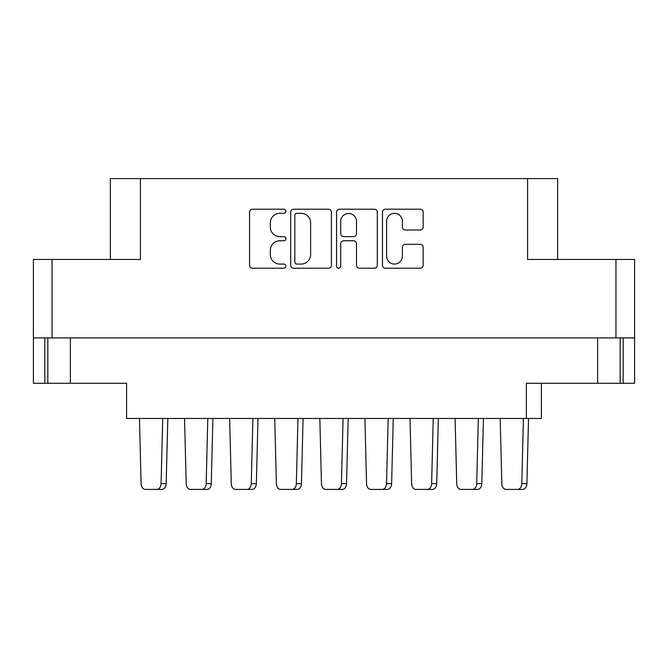 <?xml version="1.0" encoding="UTF-8"?>
<svg xmlns="http://www.w3.org/2000/svg" width="668" height="668" viewBox="0 0 668 668"><rect width="100%" height="100%" fill="white"/><g stroke="black" fill="none" stroke-linecap="round" stroke-linejoin="round"><path stroke-width="1" d="M386.597 256.195A7.891 7.891 0 0 0 394.487 264.085A7.891 7.891 0 0 0 402.378 256.195L402.378 247.269A2.948 2.948 0 0 1 405.334 244.313L420.23 244.313A2.948 2.948 0 0 1 423.178 247.269L423.178 265.263A2.948 2.948 0 0 1 420.23 268.219L385.411 268.219A2.948 2.948 0 0 1 382.463 265.263L382.463 212.157A2.948 2.948 0 0 1 385.411 209.201L420.23 209.201A2.948 2.948 0 0 1 423.178 212.157L423.178 227.053A2.948 2.948 0 0 1 420.23 230.009L405.334 230.009A2.948 2.948 0 0 1 402.378 227.053L402.378 221.225A7.891 7.891 0 0 0 394.487 213.334A7.891 7.891 0 0 0 386.597 221.225L386.597 256.195M338.651 268.219A2.062 2.062 0 0 0 340.713 266.148L340.713 243.728A2.948 2.948 0 0 1 343.661 240.772L353.547 240.772A2.948 2.948 0 0 1 356.495 243.728L356.495 265.263A2.948 2.948 0 0 0 359.451 268.219L374.347 268.219A2.948 2.948 0 0 0 377.303 265.263L377.303 212.157A2.948 2.948 0 0 0 374.347 209.201L339.536 209.201A2.948 2.948 0 0 0 336.58 212.157L336.58 266.148A2.062 2.062 0 0 0 338.651 268.219M33.4 259.451L33.4 383.298L126.586 383.298L126.586 418.469L526.384 418.469L526.384 383.298L634.6 383.298L634.6 259.451L634.6 337.908L33.4 337.908L33.4 259.451L52.037 259.451L52.037 337.908M331.42 265.263L331.42 212.157A2.948 2.948 0 0 0 328.464 209.201L293.653 209.201A2.948 2.948 0 0 0 290.697 212.157L290.697 265.263A2.948 2.948 0 0 0 293.653 268.219L328.464 268.219A2.948 2.948 0 0 0 331.42 265.263M279.783 213.334L283.842 213.334A2.062 2.062 0 0 0 285.904 211.272A2.062 2.062 0 0 0 283.842 209.201L252.487 209.201A2.948 2.948 0 0 0 249.54 212.157L249.54 265.263A2.948 2.948 0 0 0 252.487 268.219L283.842 268.219A2.062 2.062 0 0 0 285.904 266.148A2.062 2.062 0 0 0 283.842 264.085L279.783 264.085A9.444 9.444 0 0 1 270.34 254.642L270.34 250.216A9.444 9.444 0 0 1 279.783 240.772L283.842 240.772A2.062 2.062 0 0 0 285.904 238.71A2.062 2.062 0 0 0 283.842 236.647L279.783 236.647A9.444 9.444 0 0 1 270.34 227.204L270.34 222.778A9.444 9.444 0 0 1 279.783 213.334M557.646 259.451L557.646 178.59L110.354 178.59L110.354 259.451M140.414 178.59L140.414 259.451L52.037 259.451M634.6 259.451L527.586 259.451L527.586 178.59M47.829 337.908L47.829 383.298M541.414 383.298L541.414 418.469L526.384 418.469M296.893 213.334A2.062 2.062 0 0 0 294.83 215.397L294.83 262.023A2.062 2.062 0 0 0 296.893 264.085L301.176 264.085A9.444 9.444 0 0 0 310.62 254.642L310.62 222.778A9.444 9.444 0 0 0 301.176 213.334L296.893 213.334M356.495 221.375A7.891 7.891 0 0 0 348.604 213.484A7.891 7.891 0 0 0 340.713 221.375L340.713 233.691A2.948 2.948 0 0 0 343.661 236.647L353.547 236.647A2.948 2.948 0 0 0 356.495 233.691L356.495 221.375M620.171 337.908L620.171 383.298M139.47 418.469L141.098 483.615A6.012 4.25 -90 0 0 145.348 489.41L161.932 489.41A6.012 4.25 -90 0 0 166.182 483.615L167.81 418.469M184.56 418.469L186.188 483.615A6.012 4.25 -90 0 0 190.438 489.41L207.022 489.41A6.012 4.25 -90 0 0 211.272 483.615L212.9 418.469M229.65 418.469L231.278 483.615A6.012 4.25 -90 0 0 235.528 489.41L252.112 489.41A6.012 4.25 -90 0 0 256.362 483.615L257.99 418.469M276.368 483.615L274.74 418.469L276.368 483.615A6.012 4.25 -90 0 0 280.618 489.41L297.202 489.41A6.012 4.25 -90 0 0 301.452 483.615L303.08 418.469M321.458 483.615L319.83 418.469L321.458 483.615A6.012 4.25 -90 0 0 325.708 489.41L342.292 489.41A6.012 4.25 -90 0 0 346.542 483.615L348.17 418.469M366.548 483.615L364.92 418.469L366.548 483.615A6.012 4.25 -90 0 0 370.798 489.41L387.382 489.41A6.012 4.25 -90 0 0 391.632 483.615L393.26 418.469M410.01 418.469L411.638 483.615A6.012 4.25 -90 0 0 415.888 489.41L432.472 489.41A6.012 4.25 -90 0 0 436.722 483.615L438.35 418.469M455.1 418.469L456.728 483.615A6.012 4.25 -90 0 0 460.978 489.41L477.562 489.41A6.012 4.25 -90 0 0 481.812 483.615L483.44 418.469M500.19 418.469L501.818 483.615A6.012 4.25 -90 0 0 506.068 489.41L522.652 489.41A6.012 4.25 -90 0 0 526.902 483.615L528.53 418.469M156.83 489.41L145.348 489.41L156.83 489.41A6.012 4.25 -90 0 0 161.08 483.615L162.708 418.469M201.92 489.41L190.438 489.41L201.92 489.41A6.012 4.25 -90 0 0 206.17 483.615L207.798 418.469M247.01 489.41L235.528 489.41L247.01 489.41A6.012 4.25 -90 0 0 251.26 483.615L252.888 418.469M427.37 489.41L415.888 489.41L427.37 489.41A6.012 4.25 -90 0 0 431.62 483.615L433.248 418.469M472.46 489.41L460.978 489.41L472.46 489.41A6.012 4.25 -90 0 0 476.71 483.615L478.338 418.469M517.55 489.41L506.068 489.41L517.55 489.41A6.012 4.25 -90 0 0 521.8 483.615L523.428 418.469M280.618 489.41L292.1 489.41A6.012 4.25 -90 0 0 296.35 483.615L297.978 418.469M292.1 489.41L297.202 489.41M325.708 489.41L337.19 489.41A6.012 4.25 -90 0 0 341.44 483.615L343.068 418.469M337.19 489.41L342.292 489.41M370.798 489.41L382.28 489.41A6.012 4.25 -90 0 0 386.53 483.615L388.158 418.469M382.28 489.41L387.382 489.41M615.963 259.451L615.963 337.908M70.374 337.908L70.374 383.298M44.823 337.908L44.823 383.298M623.177 337.908L623.177 383.298M597.626 337.908L597.626 383.298M161.08 483.615L166.182 483.615M206.17 483.615L211.272 483.615M251.26 483.615L256.362 483.615M296.35 483.615L301.452 483.615M341.44 483.615L346.542 483.615M386.53 483.615L391.632 483.615M431.62 483.615L436.722 483.615M476.71 483.615L481.812 483.615M521.8 483.615L526.902 483.615"/></g></svg>
